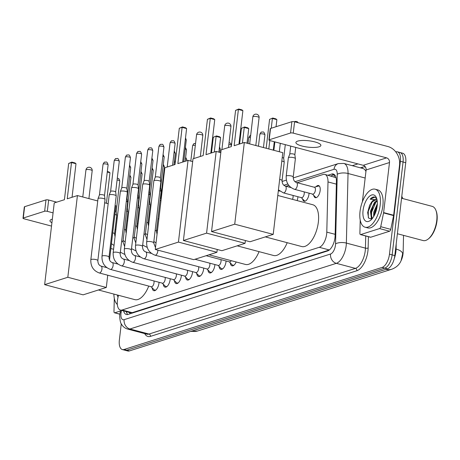 <?xml version="1.0" encoding="UTF-8"?>
<svg xmlns="http://www.w3.org/2000/svg" width="460" height="460" viewBox="0 0 460 460"><rect width="100%" height="100%" fill="white"/><g stroke="black" fill="none" stroke-linecap="round" stroke-linejoin="round"><path stroke-width="0.69" d="M316.054 186.731A6.29 2.984 104.8 0 1 318.544 185.524A6.29 2.984 104.8 0 1 320.154 190.578A6.29 2.984 104.8 0 1 315.318 197.679A6.29 2.984 104.8 0 1 313.76 195.396M309.062 193.177A6.29 2.984 104.8 0 1 308.988 194.126A6.29 2.984 104.8 0 1 304.152 201.233A6.29 2.984 104.8 0 1 302.594 198.95M297.896 196.725A6.29 2.984 104.8 0 1 297.821 197.679A6.29 2.984 104.8 0 1 297.131 200.589M226.055 260.987A6.693 3.174 104.8 0 1 225.986 261.82A6.693 3.174 104.8 0 1 220.84 269.376A6.693 3.174 104.8 0 1 219.098 266.42M214.889 264.54A6.693 3.174 104.8 0 1 214.82 265.368A6.693 3.174 104.8 0 1 209.674 272.93A6.693 3.174 104.8 0 1 207.931 269.968M203.722 268.088A6.693 3.174 104.8 0 1 203.653 268.922A6.693 3.174 104.8 0 1 198.507 276.483A6.693 3.174 104.8 0 1 196.765 273.522M192.556 271.642A6.693 3.174 104.8 0 1 192.481 272.475A6.693 3.174 104.8 0 1 187.341 280.036A6.693 3.174 104.8 0 1 185.598 277.075M181.384 275.195A6.693 3.174 104.8 0 1 181.315 276.029A6.693 3.174 104.8 0 1 176.168 283.584A6.693 3.174 104.8 0 1 174.432 280.629M170.217 278.748A6.693 3.174 104.8 0 1 170.148 279.577A6.693 3.174 104.8 0 1 165.002 287.138A6.693 3.174 104.8 0 1 163.265 284.176M159.051 282.296A6.693 3.174 104.8 0 1 158.982 283.13A6.693 3.174 104.8 0 1 153.835 290.691A6.693 3.174 104.8 0 1 152.099 287.73M118.427 295.285L117.743 298.609A11.793 5.589 -75.2 0 0 117.421 300.604A11.793 5.589 -75.2 0 0 120.445 310.08A11.793 5.589 -75.2 0 0 122.136 310.005L319.269 247.302A11.793 5.589 -75.2 0 0 326.79 232.116L327.997 181.936A11.793 5.589 -75.2 0 0 324.829 174.397A11.793 5.589 -75.2 0 0 323.138 174.472L297.217 182.718M400.712 261.447A10.614 5.031 -75.2 0 0 403.138 252.247L403.541 235.365M336.041 177.681L324.829 174.397M130.094 312.604L132.198 312.673L329.325 249.97L319.269 247.302M288.788 185.397L286.051 186.265M236.17 261.987A6.693 3.174 104.8 0 1 232.007 265.828A6.693 3.174 104.8 0 1 230.27 262.867M191.095 331.292A15.726 7.458 -75.2 0 0 191.734 331.137L386.055 269.33A13.76 11.598 -107.6 0 0 391.776 269.226C396.353 267.467 399.464 264.603 401.097 260.636L402.615 253.874A13.76 5.462 -178.6 0 0 396.077 249.078L396.204 243.852M395.738 151.863A11.793 5.589 104.8 0 1 397.354 151.811A11.793 5.589 104.8 0 1 400.378 161.287L389.471 254.173L392.144 254.88A11.793 5.589 104.8 0 1 384.767 268.134L126.753 350.198A11.793 5.589 104.8 0 1 125.062 350.273A11.793 5.589 104.8 0 0 126.753 350.198L384.767 268.134A11.793 5.589 104.8 0 0 392.144 254.88L403.058 161.995L392.144 254.88L394.824 255.587A11.793 5.589 104.8 0 1 387.447 268.841L129.427 350.911A11.793 5.589 104.8 0 1 127.736 350.98L122.383 349.565A11.793 5.589 104.8 0 1 119.358 340.089L121.273 323.8M397.354 151.811L400.033 152.519A11.793 5.589 104.8 0 1 403.058 161.995A11.793 5.589 104.8 0 0 400.033 152.519L402.707 153.232A11.793 5.589 104.8 0 1 405.731 162.708L394.824 255.587M123.585 310.914A11.793 5.589 -75.2 0 0 126.35 314.49A11.793 5.589 -75.2 0 0 128.041 314.421L327.6 250.947A11.793 5.589 -75.2 0 0 335.116 235.756L336.421 181.55A11.793 5.589 -75.2 0 0 333.258 174.012A11.793 5.589 -75.2 0 0 331.568 174.081L327.963 175.225M127.782 314.49A11.793 5.589 104.8 0 1 126.264 311.621M374.722 214.573A15.726 7.458 104.8 0 1 374.768 214.141A15.726 7.458 104.8 0 0 374.722 214.573M389.471 254.173A11.793 5.589 104.8 0 1 382.093 267.421L124.073 349.491A11.793 5.589 104.8 0 1 122.383 349.565M352.279 165.68L357.897 163.898M330.642 175.939L334.242 174.794A11.793 5.589 104.8 0 1 334.5 174.719M52.331 219.178A12.581 3.203 -173.3 0 0 51.761 219.339A12.581 3.203 -173.3 0 0 49.973 220.708A12.581 3.203 -173.3 0 0 51.917 222.743M120.451 310.989L114.787 312.788L119.882 314.14M23 218.236L24.328 206.908A1.966 0.5 6.7 0 1 24.61 206.695L23.282 218.023A1.966 0.5 -173.3 0 0 23 218.236A1.966 0.5 -173.3 0 0 23.943 218.787L51.52 226.096M45.977 199.899A1.966 0.5 6.7 0 1 48.657 200.019L47.328 211.347A1.966 0.5 -173.3 0 0 44.649 211.226L45.977 199.899L24.61 206.695M138.063 223.721L137.264 223.508M127.638 220.955L126.839 220.742M117.214 218.189L116.414 217.982M56.706 202.153L48.657 200.019M44.649 211.226L23.282 218.023M47.328 211.347L53.072 212.871M115.086 229.31L115.885 229.517M125.833 232.156L126.31 232.283M114.298 298.362A1.966 0.931 -75.2 0 0 114.293 298.563L113.976 311.546A1.966 0.931 -75.2 0 0 114.505 312.8A1.966 0.931 -75.2 0 0 114.787 312.788M117.34 304.468A19.653 9.321 104.8 0 1 113.879 294.078M118.036 297.206A13.76 6.52 104.8 0 1 117.311 294.992M148.735 286.08A21.62 10.252 104.8 0 1 134.82 299.632L98.411 289.978M67.24 198.8L71.501 162.558L68.678 163.455L64.423 199.703L54.24 202.94L44.643 284.648L67.821 277.271L77.424 195.563L67.24 198.8M72.042 197.277L75.986 163.743L71.501 162.558L71.858 162.104L68.678 163.455M77.424 195.563L97.738 200.951M104.65 202.779L108.163 203.717M115.075 205.545L115.897 205.764L109.52 260.049M67.821 277.271L106.3 287.471L107.738 275.212M106.3 287.471L83.116 294.843L44.643 284.648M71.858 162.104L74.997 162.938L75.986 163.743M107.335 171.511L108.991 171.948L109.974 172.753L106.392 203.245M109.974 172.753L107.272 172.04M259.06 251.643A21.62 10.252 104.8 0 1 245.444 264.442L209.035 254.794M177.865 163.616L182.125 127.368L179.302 128.265L175.041 164.513L164.864 167.75L155.267 249.458L178.445 242.086L188.048 160.379L177.865 163.616M182.666 162.087L186.605 128.559L182.125 127.368L182.476 126.92L179.302 128.265M188.048 160.379L192.677 161.604M178.445 242.086L216.924 252.287L217.252 249.481M216.924 252.287L193.74 259.658L155.267 249.458M182.476 126.92L185.621 127.753L186.605 128.559M211.456 152.933L213.296 137.275L216.47 135.93L219.615 136.764L220.599 137.569L218.885 152.145M220.599 137.569L216.119 136.379L214.279 152.036M216.47 135.93L213.296 137.275M287.201 242.69A21.62 10.252 104.8 0 1 273.585 255.495L237.176 245.841M206.005 154.663L210.266 118.415L207.443 119.312L203.182 155.56L193.005 158.798L183.408 240.511L206.586 233.134L216.183 151.426L206.005 154.663M210.806 153.14L214.745 119.606L210.266 118.415L210.617 117.967L207.443 119.312M216.183 151.426L220.817 152.657M206.586 233.134L245.065 243.334L245.393 240.528M245.065 243.334L221.881 250.706L183.408 240.511M210.617 117.967L213.762 118.801L214.745 119.606M239.597 143.98L241.437 128.328L244.611 126.977L247.756 127.811L248.739 128.616L247.026 143.192M248.739 128.616L244.254 127.426L242.42 143.083M244.611 126.977L241.437 128.328M277.777 195.46L312.806 204.746A21.62 10.252 104.8 0 1 318.354 222.117A21.62 10.252 104.8 0 1 301.725 246.543L265.316 236.894M234.146 145.716L238.401 109.468L235.583 110.365L231.322 146.613L221.145 149.851L211.548 231.558L234.726 224.187L244.323 142.479L234.146 145.716M238.947 144.187L242.886 110.653L238.401 109.468L238.757 109.02L235.583 110.365M244.323 142.479L282.802 152.674L273.205 234.381L250.021 241.759L211.548 231.558M234.726 224.187L273.205 234.381M238.757 109.02L241.902 109.854L242.886 110.653M266.179 148.269L269.577 119.376L272.751 118.03L275.897 118.864L276.88 119.663L276.052 126.713M274.286 141.737L273.298 150.155M276.88 119.663L272.395 118.479L271.25 128.242M269.801 140.547L268.812 148.965M272.751 118.03L269.577 119.376M151.076 286.695L154.037 289.696A5.899 2.794 -75.2 0 0 154.709 290.099A5.899 2.794 -75.2 0 0 156.112 289.8M99.239 272.958A3.536 1.679 -75.2 0 0 99.86 272.889A3.536 1.679 -75.2 0 0 101.959 268.962A3.536 1.679 -75.2 0 0 101.05 266.116C98.986 265.368 97.922 263.54 97.853 260.624A3.536 0.903 6.7 0 0 95.438 259.469A3.536 0.903 6.7 0 0 91.448 259.377A3.536 0.903 6.7 0 0 91.327 259.411A3.536 0.903 6.7 0 0 90.827 259.796C90.568 266.351 93.374 270.739 99.239 272.958L151.3 286.758A3.536 1.679 -75.2 0 0 154.019 282.756A3.536 1.679 -75.2 0 0 153.927 280.939M90.827 259.796L98.009 198.668A3.536 0.903 6.7 0 1 98.02 198.611A3.536 0.903 6.7 0 1 98.509 198.283A3.536 0.903 6.7 0 1 103.339 198.507A3.536 0.903 6.7 0 1 105.035 199.433A3.536 0.903 6.7 0 1 105.035 199.496L97.853 260.624M99.429 195.005A2.553 0.65 6.7 0 1 99.44 194.965A2.553 0.65 6.7 0 1 99.791 194.73A2.553 0.65 6.7 0 1 103.276 194.89A2.553 0.65 6.7 0 1 104.501 195.563A2.553 0.65 6.7 0 1 104.506 195.603M162.242 283.147L165.203 286.143A5.899 2.794 -75.2 0 0 165.876 286.545A5.899 2.794 -75.2 0 0 167.279 286.246M110.406 269.405A3.536 1.679 -75.2 0 0 111.027 269.341A3.536 1.679 -75.2 0 0 113.126 265.408A3.536 1.679 -75.2 0 0 112.217 262.562C110.153 261.815 109.089 259.986 109.02 257.071A3.536 0.903 6.7 0 0 106.605 255.921A3.536 0.903 6.7 0 0 102.614 255.829A3.536 0.903 6.7 0 0 102.499 255.863A3.536 0.903 6.7 0 0 101.993 256.249C101.735 262.798 104.541 267.185 110.406 269.405L162.466 283.205A3.536 1.679 -75.2 0 0 165.186 279.208A3.536 1.679 -75.2 0 0 165.094 277.386M101.993 256.249L109.175 195.115A3.536 0.903 6.7 0 1 109.192 195.057A3.536 0.903 6.7 0 1 109.675 194.73A3.536 0.903 6.7 0 1 114.505 194.954A3.536 0.903 6.7 0 1 116.202 195.885A3.536 0.903 6.7 0 1 116.202 195.943L109.02 257.071M114.206 160.718C115.08 159.016 115.667 158.303 115.972 158.585A2.553 2.156 72.4 0 0 114.569 160.442A2.553 0.65 6.7 0 0 114.206 160.718L110.595 191.435A2.553 0.65 6.7 0 1 110.607 191.412A2.553 0.65 6.7 0 1 110.958 191.176A2.553 0.65 6.7 0 1 114.442 191.337A2.553 0.65 6.7 0 1 115.673 192.01A2.553 0.65 6.7 0 1 115.673 192.05M173.408 279.594L176.37 282.595A5.899 2.794 -75.2 0 0 177.042 282.998A5.899 2.794 -75.2 0 0 178.445 282.693M121.572 265.851A3.536 1.679 -75.2 0 0 122.193 265.788A3.536 1.679 -75.2 0 0 124.292 261.855A3.536 1.679 -75.2 0 0 123.389 259.014C121.319 258.267 120.255 256.433 120.192 253.517A3.536 0.903 6.7 0 0 117.771 252.367A3.536 0.903 6.7 0 0 113.787 252.275A3.536 0.903 6.7 0 0 113.666 252.31A3.536 0.903 6.7 0 0 113.16 252.695C112.901 259.244 115.707 263.632 121.572 265.851L173.633 279.651A3.536 1.679 -75.2 0 0 176.352 275.655A3.536 1.679 -75.2 0 0 176.261 273.838M113.16 252.695L120.342 191.567A3.536 0.903 6.7 0 1 120.359 191.509A3.536 0.903 6.7 0 1 120.848 191.182A3.536 0.903 6.7 0 1 125.672 191.4A3.536 0.903 6.7 0 1 127.368 192.332A3.536 0.903 6.7 0 1 127.368 192.389L120.192 253.517M121.762 187.904A2.553 0.65 6.7 0 1 121.773 187.864A2.553 0.65 6.7 0 1 122.124 187.623A2.553 0.65 6.7 0 1 125.609 187.783A2.553 0.65 6.7 0 1 126.839 188.456A2.553 0.65 6.7 0 1 126.839 188.502M184.581 276.04L187.542 279.042A5.899 2.794 -75.2 0 0 188.209 279.444A5.899 2.794 -75.2 0 0 189.612 279.139M132.739 262.298A3.536 1.679 -75.2 0 0 133.365 262.234A3.536 1.679 -75.2 0 0 135.458 258.301A3.536 1.679 -75.2 0 0 134.556 255.461C132.486 254.713 131.422 252.879 131.359 249.97A3.536 0.903 6.7 0 0 128.938 248.814A3.536 0.903 6.7 0 0 124.953 248.722A3.536 0.903 6.7 0 0 124.832 248.756A3.536 0.903 6.7 0 0 124.326 249.142C124.068 255.697 126.874 260.078 132.739 262.298L184.799 276.098A3.536 1.679 -75.2 0 0 187.519 272.101A3.536 1.679 -75.2 0 0 187.427 270.284M124.326 249.142L131.508 188.013A3.536 0.903 6.7 0 1 131.525 187.956A3.536 0.903 6.7 0 1 132.014 187.628A3.536 0.903 6.7 0 1 136.838 187.847A3.536 0.903 6.7 0 1 138.535 188.778A3.536 0.903 6.7 0 1 138.54 188.836L131.359 249.97M132.928 184.351A2.553 0.65 6.7 0 1 132.94 184.31A2.553 0.65 6.7 0 1 133.291 184.075A2.553 0.65 6.7 0 1 136.775 184.23A2.553 0.65 6.7 0 1 138.006 184.903A2.553 0.65 6.7 0 1 138.006 184.949M195.747 272.487L198.708 275.488A5.899 2.794 -75.2 0 0 199.381 275.891A5.899 2.794 -75.2 0 0 200.778 275.592M143.905 258.75A3.536 1.679 -75.2 0 0 144.532 258.681A3.536 1.679 -75.2 0 0 146.631 254.754A3.536 1.679 -75.2 0 0 145.722 251.907C143.652 251.16 142.588 249.331 142.525 246.416A3.536 0.903 6.7 0 0 140.104 245.26A3.536 0.903 6.7 0 0 136.12 245.168A3.536 0.903 6.7 0 0 135.999 245.203A3.536 0.903 6.7 0 0 135.499 245.588C135.234 252.143 138.04 256.53 143.905 258.75L195.966 272.55A3.536 1.679 -75.2 0 0 198.691 268.548A3.536 1.679 -75.2 0 0 198.599 266.731M135.499 245.588L142.675 184.46A3.536 0.903 6.7 0 1 142.692 184.402A3.536 0.903 6.7 0 1 143.181 184.075A3.536 0.903 6.7 0 1 148.005 184.299A3.536 0.903 6.7 0 1 149.707 185.225A3.536 0.903 6.7 0 1 149.707 185.288L142.525 246.416M144.095 180.797A2.553 0.65 6.7 0 1 144.106 180.757A2.553 0.65 6.7 0 1 144.457 180.521A2.553 0.65 6.7 0 1 147.947 180.682A2.553 0.65 6.7 0 1 149.172 181.355A2.553 0.65 6.7 0 1 149.172 181.395L152.783 150.661C151.547 146.349 150.581 148.275 149.471 147.93A2.553 2.156 72.4 0 0 148.068 149.787A2.553 0.65 6.7 0 1 150.96 149.816A2.553 0.65 6.7 0 1 152.783 150.661M206.914 268.939L209.875 271.935A5.899 2.794 -75.2 0 0 210.548 272.337A5.899 2.794 -75.2 0 0 211.945 272.038M155.486 247.589L153.692 242.863A3.536 0.903 6.7 0 0 151.277 241.713A3.536 0.903 6.7 0 0 147.286 241.621A3.536 0.903 6.7 0 0 147.165 241.655A3.536 0.903 6.7 0 0 146.665 242.04C146.406 248.59 149.207 252.977 155.077 255.196L207.132 268.996A3.536 1.679 -75.2 0 0 209.858 265A3.536 1.679 -75.2 0 0 209.766 263.177M146.665 242.04L153.847 180.906A3.536 0.903 6.7 0 1 153.858 180.849A3.536 0.903 6.7 0 1 154.347 180.521A3.536 0.903 6.7 0 1 159.171 180.745A3.536 0.903 6.7 0 1 160.873 181.677A3.536 0.903 6.7 0 1 160.873 181.734L153.692 242.863M155.261 177.249A2.553 0.65 6.7 0 1 155.273 177.203A2.553 0.65 6.7 0 1 155.63 176.968A2.553 0.65 6.7 0 1 159.114 177.129A2.553 0.65 6.7 0 1 160.339 177.802A2.553 0.65 6.7 0 1 160.339 177.842M218.08 265.385L221.041 268.387A5.899 2.794 -75.2 0 0 221.714 268.789A5.899 2.794 -75.2 0 0 223.111 268.485M194.982 259.262L218.304 265.443A3.536 1.679 -75.2 0 0 221.024 261.447A3.536 1.679 -75.2 0 0 220.932 259.63M229.247 261.832L232.208 264.833A5.899 2.794 -75.2 0 0 232.881 265.236A5.899 2.794 -75.2 0 0 234.284 264.931M206.149 255.708L229.471 261.889A3.536 1.679 -75.2 0 0 231.248 260.682M126.316 201.348A3.536 0.903 6.7 0 1 127.615 202.164A3.536 0.903 6.7 0 1 127.615 202.222L122.952 241.908L124.637 246.531M126.718 197.932A2.553 0.65 6.7 0 1 127.081 198.289A2.553 0.65 6.7 0 1 127.087 198.335M137.482 197.8A3.536 0.903 6.7 0 1 138.782 198.611A3.536 0.903 6.7 0 1 138.782 198.674L134.124 238.355L135.803 242.978M137.885 194.384A2.553 0.65 6.7 0 1 138.253 194.735A2.553 0.65 6.7 0 1 138.253 194.781M148.655 194.246A3.536 0.903 6.7 0 1 149.948 195.057A3.536 0.903 6.7 0 1 149.948 195.12L145.291 234.801L146.97 239.424M149.052 190.831A2.553 0.65 6.7 0 1 149.419 191.187A2.553 0.65 6.7 0 1 149.419 191.228L153.03 160.494L151.915 158.073M159.821 190.693A3.536 0.903 6.7 0 1 161.115 191.509A3.536 0.903 6.7 0 1 161.115 191.567L156.458 231.253L157.038 234.393M160.218 187.277A2.553 0.65 6.7 0 1 160.586 187.634A2.553 0.65 6.7 0 1 160.586 187.674M114.873 214.469A3.536 0.903 6.7 0 1 115.006 214.504A3.536 0.903 6.7 0 1 116.708 215.435A3.536 0.903 6.7 0 1 116.708 215.493L114.551 233.847L115.029 236.779M115.282 210.99A2.553 0.65 6.7 0 1 116.173 211.56A2.553 0.65 6.7 0 1 116.173 211.606M297.683 141.116A12.581 3.203 -173.3 0 0 295.895 142.491A12.581 3.203 -173.3 0 0 304.859 146.659A12.581 3.203 -173.3 0 0 319.096 146.792A12.581 3.203 -173.3 0 0 320.884 145.423A12.581 3.203 -173.3 0 0 311.914 141.254A12.581 3.203 -173.3 0 0 297.683 141.116M379.558 228.574A1.966 0.931 -75.2 0 0 380.73 226.699L383.565 212.917A1.966 0.931 -75.2 0 0 383.617 212.583L393.651 215.245A1.966 0.931 104.8 0 1 393.599 215.579L390.77 229.356A1.966 0.931 104.8 0 1 389.591 231.23L379.558 228.574L360.709 234.565L370.743 237.228A1.966 0.931 104.8 0 1 370.461 237.239L360.427 234.577A1.966 0.931 -75.2 0 0 360.709 234.565M389.591 231.23L370.743 237.228M393.651 215.245L399.533 165.192A15.726 13.254 72.4 0 0 387.924 146.539L294.578 121.796L293.25 133.124L386.596 157.866A3.933 3.312 -107.6 0 1 389.493 162.53L383.617 212.583M268.922 140.012L270.25 128.685A1.966 0.5 6.7 0 1 270.532 128.472L269.198 139.8A1.966 0.5 -173.3 0 0 268.922 140.012A1.966 0.5 -173.3 0 0 269.865 140.564L363.21 165.307A3.933 3.312 -107.6 0 1 366.114 169.97L362.365 201.894M293.25 133.124A1.966 0.5 -173.3 0 0 290.565 133.003L291.899 121.676L270.532 128.472M291.899 121.676A1.966 0.5 6.7 0 1 294.578 121.796M290.565 133.003L269.198 139.8M360.22 220.139A1.966 0.931 -75.2 0 0 360.209 220.346L359.898 233.323A1.966 0.931 -75.2 0 0 360.427 234.577M401.557 198.237L432.193 206.362A17.693 8.389 104.8 0 1 435.85 210.208L436.155 210.973A16.905 8.015 104.8 0 1 437 220.88A16.905 8.015 104.8 0 1 428.852 238.51L428.208 239.027A17.693 8.389 104.8 0 1 423.131 240.557L397.388 233.737M435.85 210.208A17.693 8.389 104.8 0 1 436.735 220.576A17.693 8.389 104.8 0 1 428.208 239.027M380.196 204.999A19.653 9.321 104.8 0 1 365.079 227.205A19.653 9.321 104.8 0 1 360.036 211.41A19.653 9.321 104.8 0 1 375.153 189.204A19.653 9.321 104.8 0 1 380.196 204.999M375.153 189.204L377.827 189.917A19.653 9.321 104.8 0 1 382.869 205.712A19.653 9.321 104.8 0 1 367.758 227.913L365.079 227.205M376.838 198.967L374.716 197.058M374.82 197.087C373.347 196.679 371.789 197.374 370.145 199.18L377.05 199.899M376.205 199.663L371.519 202.227A9.827 4.657 104.8 0 1 375.981 199.594A9.827 4.657 104.8 0 1 377.119 200.284M371.519 202.227L369.604 205.292L367.672 212.537L368.621 218.109L371.789 219.127M363.061 210.45A13.76 6.52 104.8 0 1 369.121 196.592A13.76 6.52 104.8 0 1 376.481 197.898A13.76 6.52 104.8 0 1 377.171 205.959A13.76 6.52 104.8 0 1 370.541 220.311A13.76 6.52 104.8 0 1 363.061 210.45M377.223 201.031L375.285 202.618L372.928 206.23L371.249 211.445L371.03 213.262L372.215 218.632M377.148 200.474L374.452 202.394L370.415 211.226L371.416 218.448L372.025 218.862M377.234 205.373L374.595 212.33L374.336 215.349M377.332 203.832L373.761 212.112L373.618 216.637M376.429 206.793L374.354 214.504M373.083 205.907L371.007 213.612M371.214 218.23L371.513 219.23M369.748 205.005L367.655 212.819M377.125 206.316L374.791 214.423M375.975 201.928L371.622 212.181L371.461 217.402M371.72 218.695L371.835 219.075M372.629 201.043L368.276 211.295L368.305 217.534M374.877 197.11L370.145 199.18M126.575 211.071A3.536 0.903 6.7 0 1 127.874 211.882A3.536 0.903 6.7 0 1 127.874 211.945L125.718 230.293L126.201 233.226M126.977 207.655A2.553 0.65 6.7 0 1 127.34 208.012A2.553 0.65 6.7 0 1 127.345 208.052M137.741 207.517A3.536 0.903 6.7 0 1 139.041 208.334A3.536 0.903 6.7 0 1 139.041 208.391L136.885 226.74L137.368 229.678M138.144 204.102A2.553 0.65 6.7 0 1 138.512 204.458A2.553 0.65 6.7 0 1 138.512 204.499M148.913 203.964A3.536 0.903 6.7 0 1 150.207 204.78A3.536 0.903 6.7 0 1 150.207 204.838L148.057 223.192L148.534 226.124M149.31 200.548A2.553 0.65 6.7 0 1 149.678 200.905A2.553 0.65 6.7 0 1 149.678 200.951M160.08 200.416A3.536 0.903 6.7 0 1 160.983 200.802M160.482 197.001A2.553 0.65 6.7 0 1 160.845 197.351A2.553 0.65 6.7 0 1 160.845 197.397M292.479 199.358A3.536 1.679 -75.2 0 0 293.066 197.242A3.536 1.679 -75.2 0 0 292.974 195.425M301.288 197.627L304.25 200.629A5.899 2.794 -75.2 0 0 304.922 201.031A5.899 2.794 -75.2 0 0 305.359 201.072M278.432 189.882L283.446 192.895L301.513 197.685A3.536 1.679 -75.2 0 0 304.233 193.689A3.536 1.679 -75.2 0 0 304.141 191.872M281.813 161.063A3.536 0.903 6.7 0 1 282.515 161.224A3.536 0.903 6.7 0 1 284.217 162.156A3.536 0.903 6.7 0 1 284.217 162.213L282.06 180.567C282.124 183.477 283.193 185.311 285.257 186.058A3.536 1.679 -75.2 0 1 286.166 188.899A3.536 1.679 -75.2 0 1 284.067 192.832A3.536 1.679 -75.2 0 1 283.446 192.895M282.227 157.55A2.553 0.65 6.7 0 1 282.457 157.607A2.553 0.65 6.7 0 1 283.682 158.28A2.553 0.65 6.7 0 1 283.682 158.326M312.455 194.074L315.416 197.075A5.899 2.794 -75.2 0 0 316.089 197.478A5.899 2.794 -75.2 0 0 316.526 197.518M312.679 194.131A3.536 1.679 -75.2 0 0 315.399 190.135A3.536 1.679 -75.2 0 0 314.49 187.295L296.424 182.505A3.536 1.679 -75.2 0 1 297.332 185.345A3.536 1.679 -75.2 0 1 295.234 189.278A3.536 1.679 -75.2 0 1 294.613 189.347L312.679 194.131M293.227 177.014A3.536 0.903 6.7 0 0 290.812 175.858A3.536 0.903 6.7 0 0 286.821 175.766A3.536 0.903 6.7 0 0 286.701 175.8A3.536 0.903 6.7 0 0 286.2 176.186L288.357 157.837A3.536 0.903 6.7 0 1 288.368 157.78A3.536 0.903 6.7 0 1 288.857 157.452A3.536 0.903 6.7 0 1 293.681 157.671A3.536 0.903 6.7 0 1 295.383 158.602A3.536 0.903 6.7 0 1 295.383 158.66L293.227 177.014C293.29 179.929 294.36 181.757 296.424 182.505M289.777 154.175A2.553 0.65 6.7 0 1 289.783 154.135A2.553 0.65 6.7 0 1 290.139 153.899A2.553 0.65 6.7 0 1 293.624 154.06A2.553 0.65 6.7 0 1 294.848 154.727A2.553 0.65 6.7 0 1 294.848 154.773L295.717 147.413M319.51 186.26A5.899 2.794 -75.2 0 0 319.113 186.076A5.899 2.794 -75.2 0 0 318.326 186.099L314.272 187.237M128.915 312.323A3.933 1.863 -75.2 0 0 129.984 312.639A11.793 9.942 72.4 0 0 129.904 313.829M334.702 174.921A11.793 9.942 72.4 0 0 334.184 176.876M132.198 312.673L122.136 310.005M336.358 184.149L327.997 181.936M335.15 234.33L326.79 232.116M385.974 269.307L386.055 269.33A15.726 7.458 -75.2 0 0 386.699 269.077M394.249 258.675A15.726 7.458 -75.2 0 0 395.887 251.66A15.726 7.458 -75.2 0 0 396.077 249.078L395.6 248.952M191.653 331.119L191.734 331.137A13.76 11.598 72.4 0 0 197.461 331.033L190.538 331.47M387.447 268.841L382.093 267.421M129.427 350.911L124.073 349.491M405.731 162.708L400.378 161.287M121.549 310.373L121.198 312.064A7.86 3.726 -75.2 0 0 120.986 313.392A7.86 3.726 -75.2 0 0 124.125 319.666L330.539 254.006A7.86 3.726 -75.2 0 0 335.461 245.174A7.86 3.726 -75.2 0 0 335.553 243.88L337.226 174.294A7.86 3.726 -75.2 0 0 333.989 169.314L294.998 181.717M365.941 171.448A15.726 7.458 -75.2 0 0 362.894 168.492L343.821 163.438A15.726 7.458 104.8 0 1 348.042 173.489L346.368 243.081A15.726 7.458 104.8 0 1 346.179 245.669A15.726 7.458 104.8 0 1 336.346 263.333L129.933 328.992A15.726 7.458 104.8 0 1 127.679 329.084L146.746 334.138A15.726 7.458 -75.2 0 0 149.005 334.046L355.413 268.387A15.726 7.458 -75.2 0 0 365.251 250.723A15.726 7.458 -75.2 0 0 365.435 248.135L365.729 235.986M368.414 236.699L368.144 247.94A17.693 8.389 104.8 0 1 356.868 270.721L150.454 336.375A1.966 1.656 72.4 0 0 149.005 334.046L129.933 328.992A7.86 6.63 -107.6 0 1 124.125 319.666M368.144 247.94A1.966 0.782 1.4 0 1 365.435 248.135L346.368 243.081A7.86 3.122 -178.6 0 0 335.553 243.88M150.454 336.375A17.693 8.389 104.8 0 1 144.704 333.598M360.387 167.831L362.532 167.147A17.693 8.389 104.8 0 1 365.539 167.193M330.539 254.006A7.86 6.63 -107.6 0 0 336.346 263.333L355.413 268.387A1.966 1.656 72.4 0 1 356.868 270.721M337.226 174.294A7.86 3.122 -178.6 0 1 348.042 173.489L365.165 178.031M287.839 183.994L283.832 185.265M361.997 168.256A1.966 1.656 72.4 0 0 362.532 167.147M333.989 169.314A7.86 6.63 -107.6 0 1 338.296 163.593L293.204 177.939M121.198 312.064A7.86 0.822 -168.4 0 0 120.186 312.254L120.623 310.126M334.242 174.794L331.568 174.081M86.382 169.659A3.145 0.799 -173.3 0 0 85.939 170.005A3.145 3.145 0 0 1 88.107 167.371A3.145 3.145 0 0 1 92.184 170.735A3.145 0.799 -173.3 0 0 90.672 169.855A3.145 0.799 -173.3 0 0 86.382 169.659M197.006 134.475A3.145 0.799 -173.3 0 0 196.564 134.814A3.145 3.145 0 0 1 198.731 132.187A3.145 3.145 0 0 1 202.808 135.55A3.145 0.799 -173.3 0 0 201.296 134.671A3.145 0.799 -173.3 0 0 197.006 134.475M225.147 125.522A3.145 0.799 -173.3 0 0 224.704 125.862A3.145 3.145 0 0 1 226.872 123.234A3.145 3.145 0 0 1 230.949 126.598A3.145 0.799 -173.3 0 0 229.436 125.718A3.145 0.799 -173.3 0 0 225.147 125.522M253.287 116.57A3.145 0.799 -173.3 0 0 252.839 116.915A3.145 3.145 0 0 1 255.012 114.281A3.145 3.145 0 0 1 259.089 117.645A3.145 0.799 -173.3 0 0 257.577 116.765A3.145 0.799 -173.3 0 0 253.287 116.57M108.111 164.87C106.875 160.557 105.915 162.483 104.799 162.138C104.501 161.857 103.914 162.57 103.04 164.272A2.553 0.65 6.7 0 1 103.402 163.996A2.553 0.65 6.7 0 1 106.294 164.024A2.553 0.65 6.7 0 1 108.111 164.87L104.506 195.58M104.799 162.138A2.553 2.156 72.4 0 0 103.402 163.996M114.569 160.442A2.553 0.65 6.7 0 1 117.461 160.471A2.553 0.65 6.7 0 1 119.284 161.316L115.673 192.033L116.202 195.885M130.45 157.763C129.208 153.456 128.248 155.376 127.138 155.031C126.839 154.755 126.247 155.468 125.373 157.17A2.553 0.65 6.7 0 1 125.735 156.889A2.553 0.65 6.7 0 1 128.627 156.917A2.553 0.65 6.7 0 1 130.45 157.763L126.839 188.479M127.138 155.031A2.553 2.156 72.4 0 0 125.735 156.889M141.617 154.215C140.38 149.902 139.415 151.829 138.305 151.478C138.006 151.202 137.413 151.915 136.54 153.617A2.553 0.65 6.7 0 1 136.902 153.341A2.553 0.65 6.7 0 1 139.794 153.364A2.553 0.65 6.7 0 1 141.617 154.215L138.006 184.926M138.305 151.478A2.553 2.156 72.4 0 0 136.902 153.341M149.471 147.93C149.172 147.648 148.586 148.361 147.706 150.064A2.553 0.65 6.7 0 1 148.068 149.787M163.95 147.108C162.714 142.801 161.748 144.722 160.638 144.377C160.339 144.095 159.752 144.808 158.873 146.51A2.553 0.65 6.7 0 1 159.235 146.234A2.553 0.65 6.7 0 1 162.127 146.263A2.553 0.65 6.7 0 1 163.95 147.108L160.344 177.824M160.638 144.377A2.553 2.156 72.4 0 0 159.235 146.234M155.077 255.196A3.536 1.679 -75.2 0 0 155.698 255.133A3.536 1.679 -75.2 0 0 157.797 251.2A3.536 1.679 -75.2 0 0 157.826 250.136M175.116 143.554C173.88 139.248 172.92 141.168 171.804 140.823C171.505 140.547 170.919 141.26 170.039 142.962A2.553 0.65 6.7 0 1 170.407 142.68A2.553 0.65 6.7 0 1 173.293 142.709A2.553 0.65 6.7 0 1 175.116 143.554L172.563 165.301M171.804 140.823A2.553 2.156 72.4 0 0 170.407 142.68M185.34 139.368A2.553 0.65 6.7 0 1 186.283 140.007L183.73 161.753M124.832 254.368L124.338 254.242A3.536 1.679 -75.2 0 0 124.792 254.23M121.659 241.034A3.536 0.903 6.7 0 1 122.952 241.908M129.381 166.859A2.553 0.65 6.7 0 1 130.692 167.601L127.087 198.312M136.005 250.821L135.504 250.689A3.536 1.679 -75.2 0 0 135.959 250.683M132.825 237.481A3.536 0.903 6.7 0 1 134.124 238.355M140.547 163.311A2.553 0.65 6.7 0 1 141.864 164.047L138.253 194.758M147.171 247.267L146.671 247.135A3.536 1.679 -75.2 0 0 147.125 247.129M143.991 233.927A3.536 0.903 6.7 0 1 145.291 234.801M151.714 159.758A2.553 0.65 6.7 0 1 153.03 160.494M155.158 230.38A3.536 0.903 6.7 0 1 156.458 231.253M162.88 156.204A2.553 0.65 6.7 0 1 164.197 156.94L160.586 187.657M174.047 152.651A2.553 0.65 6.7 0 1 175.363 153.393L174.018 164.841M185.213 149.103A2.553 0.65 6.7 0 1 186.53 149.839L185.184 161.287M195.546 143.462L194.384 143.554C194.085 143.273 193.499 143.986 192.619 145.688A2.553 0.65 6.7 0 1 192.987 145.412A2.553 0.65 6.7 0 1 195.322 145.354M194.384 143.554A2.553 2.156 72.4 0 0 192.987 145.412M112.717 232.823A3.536 0.903 6.7 0 1 114.551 233.847M117.087 180.015A2.553 0.65 6.7 0 1 119.772 180.981L116.179 211.583L116.708 215.435M386.596 157.866L363.21 165.307M389.493 162.53L366.114 169.97M393.599 215.579L383.565 212.917M380.73 226.699L390.77 229.356M124.418 229.419A3.536 0.903 6.7 0 1 125.718 230.293M129.628 176.692A2.553 0.65 6.7 0 1 130.939 177.433L127.345 208.029M135.591 225.866A3.536 0.903 6.7 0 1 136.885 226.74M140.794 173.144A2.553 0.65 6.7 0 1 142.105 173.88L138.512 204.481L139.041 208.334M146.757 222.318A3.536 0.903 6.7 0 1 148.057 223.192M151.961 169.59A2.553 0.65 6.7 0 1 153.272 170.327L149.678 200.928M157.924 218.764A3.536 0.903 6.7 0 1 158.827 219.15M163.127 166.037A2.553 0.65 6.7 0 1 164.444 166.773L160.845 197.374M174.294 162.483A2.553 0.65 6.7 0 1 175.243 162.823M185.46 158.936A2.553 0.65 6.7 0 1 186.777 159.672L186.639 160.827M219.328 148.379A2.553 0.65 6.7 0 1 220.277 149.017L219.88 152.404M228.844 144.503A2.553 0.65 6.7 0 1 231.443 145.463L231.311 146.619M239.332 140.904A2.553 0.65 6.7 0 1 239.953 140.944M250.648 135.573L250.464 135.625C250.165 135.349 249.579 136.062 248.705 137.764A2.553 0.65 6.7 0 1 249.067 137.482A2.553 0.65 6.7 0 1 250.441 137.35M250.464 135.625A2.553 2.156 72.4 0 0 249.067 137.482M264.948 134.809C263.707 130.496 262.746 132.422 261.636 132.072C261.332 131.796 260.745 132.509 259.871 134.211A2.553 0.65 6.7 0 1 260.233 133.935A2.553 0.65 6.7 0 1 263.126 133.958A2.553 0.65 6.7 0 1 264.948 134.809L263.448 147.545M261.636 132.072A2.553 2.156 72.4 0 0 260.233 133.935M279.663 179.417A3.536 0.903 6.7 0 1 282.06 180.567M294.44 121.762L295.136 121.417A2.553 2.156 72.4 0 0 294.492 121.773M126.655 311.725L126.615 312.685M130.485 312.742L120.445 310.08M402.851 198.582L401.787 196.311M391.776 269.226L197.461 331.033M114.505 312.8L119.87 314.226C119.381 314.467 119.933 322.851 121.457 324.145C122.877 326.652 124.947 328.296 127.679 329.084M343.821 163.438L338.296 163.593M286.367 180.113L282.037 181.493M148.798 223.87L148.028 224.118M119.864 314.249L120.186 312.254M110.871 248.544L113.562 249.262M82.771 196.983L85.939 170.005M88.912 198.611L92.184 170.735M193.775 158.556L196.564 134.814M200.353 156.463L202.808 135.55M221.91 149.603L224.704 125.862M228.493 147.511L230.949 126.598M249.671 143.894L252.839 116.915M255.812 145.521L259.089 117.645M154.709 290.099L155.492 290.306M104.501 195.563L105.035 199.433M106.8 267.639L101.05 266.116M99.44 194.965L98.02 198.611M103.04 164.272L99.429 194.988M165.876 286.545L166.658 286.752M117.967 264.086L112.217 262.562M110.607 191.412L109.192 195.057M119.284 161.316C118.042 157.01 117.081 158.93 115.972 158.585M177.042 282.998L177.824 283.205M126.839 188.456L127.368 192.332M129.133 260.538L123.389 259.014M121.773 187.864L120.359 191.509M125.373 157.17L121.762 187.881M188.209 279.444L188.991 279.651M138.006 184.903L138.535 188.778M140.3 256.985L134.556 255.461M136.54 153.617L132.934 184.328L131.525 187.956M199.381 275.891L200.157 276.098M149.172 181.355L149.707 185.225M151.466 253.431L145.722 251.907M144.106 180.757L142.692 184.402M147.706 150.064L144.101 180.78M210.548 272.337L211.324 272.544M160.339 177.802L160.873 181.677M158.873 146.51L155.267 177.227L153.858 180.849M221.714 268.789L222.49 268.996M170.039 142.962L167.216 167.003M232.881 265.236L233.663 265.443M186.283 140.007L185.512 137.862M120.347 252.172L124.338 254.242M127.081 198.289L127.615 202.164M131.899 248.923L131.491 248.814M130.692 167.601L129.576 165.174M131.514 248.624L135.504 250.689M138.253 194.735L138.782 198.611M143.066 245.37L142.657 245.26M141.864 164.047L140.743 161.627M142.68 245.071L146.671 247.135M149.419 191.187L149.948 195.057M154.232 241.816L153.824 241.713M153.847 241.517L156.032 242.914M160.586 187.634L161.115 191.509M164.197 156.94L163.081 154.52M175.363 153.393L174.248 150.966M186.53 149.839L185.414 147.418M192.619 145.688L190.808 161.109M111.446 243.679L114.011 245.45M123.498 240.862L123.09 240.752M119.772 180.981L118.927 178.773L117.306 178.129M123.113 240.563L125.177 241.902M127.34 208.012L127.874 211.882M134.665 237.308L134.257 237.199M130.939 177.433L129.823 175.013M134.28 237.009L136.344 238.349M145.832 233.761L145.423 233.651M142.105 173.88L140.99 171.459M145.446 233.456L147.516 234.795M149.678 200.905L150.207 204.78M156.998 230.207L156.59 230.098M153.272 170.327L152.156 167.906M156.613 229.902L157.487 230.552M160.845 197.351L161.138 199.485M164.444 166.773L163.323 164.352M175.363 161.793L174.489 160.804M186.777 159.672L185.662 157.251M220.277 149.017L219.506 146.872M231.443 145.463L230.598 143.25L229.068 142.617M240.172 139.058L239.545 139.115M248.705 137.764L248.032 143.462M259.871 134.211L258.457 146.222M274.861 141.887L273.873 150.311M279.841 191.136L278.329 190.733M304.922 201.031L305.256 201.118M283.682 158.28L284.217 162.156M285.292 144.653L283.688 158.303M291.007 187.582L285.257 186.058M280.301 143.33L279.312 151.748M316.089 197.478L316.422 197.564M286.2 176.186C285.942 182.741 288.742 187.128 294.613 189.347M294.848 154.727L295.383 158.602M319.113 186.076L319.447 186.168M289.783 154.135L288.368 157.78M290.726 146.09L289.777 154.152M298.224 122.762L297.045 121.561L295.136 121.417"/></g></svg>
